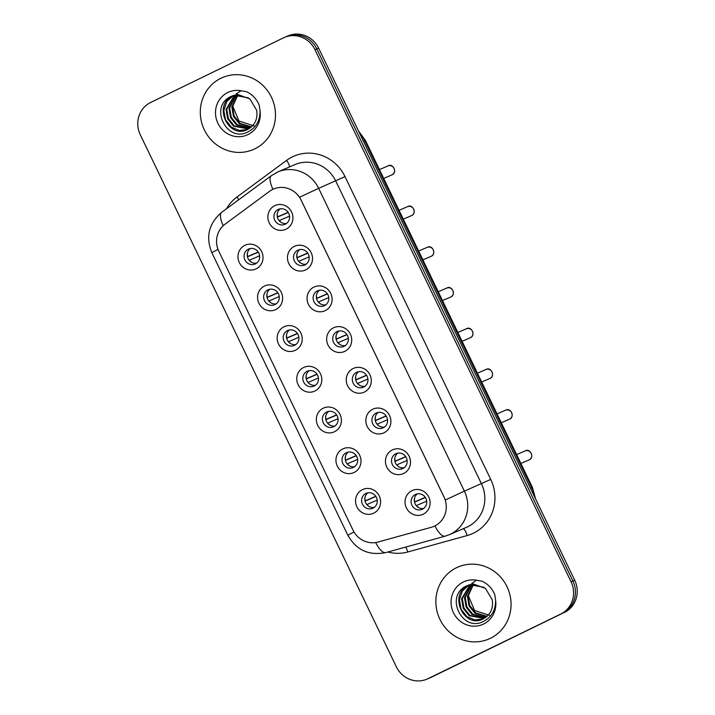 <?xml version="1.0" encoding="UTF-8"?>
<svg xmlns="http://www.w3.org/2000/svg" width="715" height="715" viewBox="0 0 715 715"><rect width="100%" height="100%" fill="white"/><g stroke="black" fill="none" stroke-linecap="round" stroke-linejoin="round"><path stroke-width="1.07" d="M275.758 309.577A13.049 12.432 66.8 0 1 258.919 303.258A13.049 12.432 66.8 0 1 264.443 286.054A13.049 12.432 66.8 0 1 281.281 292.372A13.049 12.432 66.8 0 1 275.758 309.577M267.928 289.879A8.16 7.767 -113.2 0 0 264.398 300.461A8.16 7.767 -113.2 0 0 275.007 304.572A8.16 7.767 -113.2 0 0 278.528 293.99A8.16 7.767 -113.2 0 0 267.928 289.879M295.349 350.287A13.049 12.432 66.8 0 1 278.51 343.969A13.049 12.432 66.8 0 1 284.034 326.773A13.049 12.432 66.8 0 1 300.872 333.092A13.049 12.432 66.8 0 1 295.349 350.287M287.519 330.589A8.16 7.767 -113.2 0 0 283.998 341.18A8.16 7.767 -113.2 0 0 294.598 345.291A8.16 7.767 -113.2 0 0 298.128 334.709A8.16 7.767 -113.2 0 0 287.519 330.589M314.949 391.007A13.049 12.432 66.8 0 1 298.11 384.688A13.049 12.432 66.8 0 1 303.625 367.483A13.049 12.432 66.8 0 1 320.472 373.802A13.049 12.432 66.8 0 1 314.949 391.007M307.119 371.308A8.16 7.767 -113.2 0 0 303.589 381.89A8.16 7.767 -113.2 0 0 314.189 386.011A8.16 7.767 -113.2 0 0 317.719 375.429A8.16 7.767 -113.2 0 0 307.119 371.308M334.54 431.717A13.049 12.432 66.8 0 1 317.701 425.407A13.049 12.432 66.8 0 1 323.225 408.202A13.049 12.432 66.8 0 1 340.063 414.521A13.049 12.432 66.8 0 1 334.54 431.717M326.71 412.028A8.16 7.767 -113.2 0 0 323.18 422.61A8.16 7.767 -113.2 0 0 333.789 426.721A8.16 7.767 -113.2 0 0 337.319 416.139A8.16 7.767 -113.2 0 0 326.71 412.028M354.139 472.436A13.049 12.432 66.8 0 1 337.301 466.117A13.049 12.432 66.8 0 1 342.816 448.922A13.049 12.432 66.8 0 1 359.663 455.232A13.049 12.432 66.8 0 1 354.139 472.436M346.31 452.738A8.16 7.767 -113.2 0 0 342.78 463.32A8.16 7.767 -113.2 0 0 353.38 467.44A8.16 7.767 -113.2 0 0 356.91 456.858A8.16 7.767 -113.2 0 0 346.31 452.738M373.731 513.155A13.049 12.432 66.8 0 1 356.892 506.837A13.049 12.432 66.8 0 1 362.416 489.632A13.049 12.432 66.8 0 1 379.254 495.951A13.049 12.432 66.8 0 1 373.731 513.155M365.901 493.457A8.16 7.767 -113.2 0 0 362.371 504.039A8.16 7.767 -113.2 0 0 372.98 508.159A8.16 7.767 -113.2 0 0 376.51 497.569A8.16 7.767 -113.2 0 0 365.901 493.457M256.158 268.858A13.049 12.432 66.8 0 1 239.319 262.539A13.049 12.432 66.8 0 1 244.843 245.343A13.049 12.432 66.8 0 1 261.681 251.653A13.049 12.432 66.8 0 1 256.158 268.858M248.337 249.16A8.16 7.767 -113.2 0 0 244.807 259.742A8.16 7.767 -113.2 0 0 255.407 263.862A8.16 7.767 -113.2 0 0 258.937 253.28A8.16 7.767 -113.2 0 0 248.337 249.16M305.654 269.895A13.049 12.432 66.8 0 1 288.815 263.576A13.049 12.432 66.8 0 1 294.33 246.38A13.049 12.432 66.8 0 1 311.177 252.699A13.049 12.432 66.8 0 1 305.654 269.895M297.824 250.205A8.16 7.767 -113.2 0 0 294.294 260.787A8.16 7.767 -113.2 0 0 304.894 264.899A8.16 7.767 -113.2 0 0 308.424 254.317A8.16 7.767 -113.2 0 0 297.824 250.205M325.245 310.614A13.049 12.432 66.8 0 1 308.406 304.295A13.049 12.432 66.8 0 1 313.93 287.09A13.049 12.432 66.8 0 1 330.768 293.409A13.049 12.432 66.8 0 1 325.245 310.614M317.415 290.916A8.16 7.767 -113.2 0 0 313.885 301.498A8.16 7.767 -113.2 0 0 324.494 305.618A8.16 7.767 -113.2 0 0 328.024 295.036A8.16 7.767 -113.2 0 0 317.415 290.916M344.844 351.324A13.049 12.432 66.8 0 1 328.006 345.014A13.049 12.432 66.8 0 1 333.521 327.81A13.049 12.432 66.8 0 1 350.368 334.128A13.049 12.432 66.8 0 1 344.844 351.324M337.015 331.635A8.16 7.767 -113.2 0 0 333.485 342.217A8.16 7.767 -113.2 0 0 344.085 346.328A8.16 7.767 -113.2 0 0 347.615 335.746A8.16 7.767 -113.2 0 0 337.015 331.635M364.435 392.043A13.049 12.432 66.8 0 1 347.597 385.725A13.049 12.432 66.8 0 1 353.121 368.529A13.049 12.432 66.8 0 1 369.959 374.848A13.049 12.432 66.8 0 1 364.435 392.043M356.606 372.345A8.16 7.767 -113.2 0 0 353.076 382.936A8.16 7.767 -113.2 0 0 363.685 387.047A8.16 7.767 -113.2 0 0 367.215 376.465A8.16 7.767 -113.2 0 0 356.606 372.345M384.035 432.763A13.049 12.432 66.8 0 1 367.188 426.444A13.049 12.432 66.8 0 1 372.712 409.239A13.049 12.432 66.8 0 1 389.55 415.558A13.049 12.432 66.8 0 1 384.035 432.763M376.206 413.064A8.16 7.767 -113.2 0 0 372.676 423.646A8.16 7.767 -113.2 0 0 383.276 427.767A8.16 7.767 -113.2 0 0 386.806 417.185A8.16 7.767 -113.2 0 0 376.206 413.064M403.626 473.473A13.049 12.432 66.8 0 1 386.788 467.154A13.049 12.432 66.8 0 1 392.312 449.958A13.049 12.432 66.8 0 1 409.15 456.277A13.049 12.432 66.8 0 1 403.626 473.473M395.797 453.784A8.16 7.767 -113.2 0 0 392.267 464.366A8.16 7.767 -113.2 0 0 402.876 468.477A8.16 7.767 -113.2 0 0 406.406 457.895A8.16 7.767 -113.2 0 0 395.797 453.784M423.226 514.192A13.049 12.432 66.8 0 1 406.379 507.873A13.049 12.432 66.8 0 1 411.903 490.678A13.049 12.432 66.8 0 1 428.741 496.988A13.049 12.432 66.8 0 1 423.226 514.192M415.397 494.494A8.16 7.767 -113.2 0 0 411.867 505.076A8.16 7.767 -113.2 0 0 422.467 509.196A8.16 7.767 -113.2 0 0 425.997 498.614A8.16 7.767 -113.2 0 0 415.397 494.494M286.054 229.184A13.049 12.432 66.8 0 1 269.215 222.866A13.049 12.432 66.8 0 1 274.739 205.661A13.049 12.432 66.8 0 1 291.577 211.98A13.049 12.432 66.8 0 1 286.054 229.184M278.224 209.486A8.16 7.767 -113.2 0 0 274.694 220.068A8.16 7.767 -113.2 0 0 285.303 224.188A8.16 7.767 -113.2 0 0 288.833 213.606A8.16 7.767 -113.2 0 0 278.224 209.486M276.196 303.848A8.16 7.767 66.8 0 1 269.921 289.235M295.796 344.567A8.16 7.767 66.8 0 1 289.521 329.955M315.387 385.278A8.16 7.767 66.8 0 1 309.112 370.665M334.978 425.997A8.16 7.767 66.8 0 1 328.712 411.384M354.577 466.716A8.16 7.767 66.8 0 1 348.303 452.094M374.168 507.427A8.16 7.767 66.8 0 1 367.903 492.814M256.605 263.138A8.16 7.767 66.8 0 1 250.33 248.516M306.092 264.175A8.16 7.767 66.8 0 1 299.817 249.562M325.683 304.885A8.16 7.767 66.8 0 1 319.417 290.272M345.282 345.604A8.16 7.767 66.8 0 1 339.008 330.991M364.873 386.323A8.16 7.767 66.8 0 1 358.608 371.711M384.473 427.034A8.16 7.767 66.8 0 1 378.199 412.421M404.064 467.753A8.16 7.767 66.8 0 1 397.799 453.14M423.664 508.472A8.16 7.767 66.8 0 1 417.39 493.85M286.492 223.455A8.16 7.767 66.8 0 1 280.226 208.843M269.564 191.316A22.022 20.985 66.8 0 1 272.701 189.421A22.022 20.985 66.8 0 1 273.568 189.028A22.022 20.985 66.8 0 1 301.113 200.084L444.015 496.997A22.022 20.985 66.8 0 1 433.826 526.419A22.022 20.985 66.8 0 1 431.27 527.312L377.994 542.05A22.022 20.985 66.8 0 1 352.995 530.101L218.835 251.322A22.022 20.985 66.8 0 1 225.019 224.197L269.564 191.316M220.917 78.266A39.155 37.296 -113.2 0 0 203.972 129.066A39.155 37.296 -113.2 0 0 253.333 149.524A39.155 37.296 -113.2 0 0 254.871 148.827A39.155 37.296 -113.2 0 0 271.816 98.027A39.155 37.296 -113.2 0 0 222.454 77.569A39.155 37.296 -113.2 0 0 220.917 78.266A39.155 37.296 -113.2 0 0 203.972 129.066A39.155 37.296 -113.2 0 0 253.333 149.524A39.155 37.296 -113.2 0 0 254.871 148.827A39.155 37.296 -113.2 0 0 271.816 98.027A39.155 37.296 -113.2 0 0 222.454 77.569A39.155 37.296 -113.2 0 0 220.917 78.266M456.483 567.737A39.155 37.296 -113.2 0 0 439.537 618.538A39.155 37.296 -113.2 0 0 488.899 638.996A39.155 37.296 -113.2 0 0 490.436 638.298A39.155 37.296 -113.2 0 0 507.382 587.498A39.155 37.296 -113.2 0 0 458.02 567.04A39.155 37.296 -113.2 0 0 456.483 567.737A39.155 37.296 -113.2 0 0 439.537 618.538A39.155 37.296 -113.2 0 0 488.899 638.996A39.155 37.296 -113.2 0 0 490.436 638.298A39.155 37.296 -113.2 0 0 507.382 587.498A39.155 37.296 -113.2 0 0 458.02 567.04A39.155 37.296 -113.2 0 0 456.483 567.737M299.674 197.161L445.4 499.964L464.375 491.125A32.631 31.085 66.8 0 1 450.566 534.123A32.631 31.085 66.8 0 1 449.288 534.713L466.377 527.375A32.631 31.085 -113.2 0 0 467.664 526.794A32.631 31.085 -113.2 0 0 481.463 483.787L335.737 180.993A32.631 31.085 -113.2 0 0 294.92 164.611L277.831 171.949A32.631 31.085 66.8 0 1 318.649 188.331L299.674 197.161M273.765 188.939L275.784 188.197M426.98 679.125L430.627 677.561A24.471 23.309 -113.2 0 0 431.592 677.123L562.535 613.291A24.471 23.309 -113.2 0 0 572.894 581.036L316.808 48.942A24.471 23.309 -113.2 0 0 286.197 36.653A24.471 23.309 -113.2 0 1 316.808 48.942L572.894 581.036A24.471 23.309 -113.2 0 1 562.535 613.291L429.769 677.909L560.712 614.069A24.471 23.309 -113.2 0 0 571.071 581.822L314.984 49.719A24.471 23.309 -113.2 0 0 284.373 37.439A24.471 23.309 -113.2 0 0 283.408 37.877L150.642 102.495A24.471 23.309 -113.2 0 0 140.283 134.751L396.369 666.845A24.471 23.309 -113.2 0 0 426.98 679.125A24.471 23.309 -113.2 0 0 427.945 678.687L560.712 614.069M428.803 678.347A24.471 23.309 -113.2 0 0 429.769 677.909A24.471 23.309 -113.2 0 1 428.803 678.347M375.661 542.551A28.546 8.607 74.5 0 0 385.796 552.579L445.168 536.161A28.546 8.607 74.5 0 1 434.935 525.927L434.13 526.294M564.358 612.505A24.471 23.309 -113.2 0 0 574.717 580.249L318.631 48.155A24.471 23.309 -113.2 0 0 288.02 35.875L284.373 37.439M277.357 217.146L288.217 212.489M277.313 216.967L288.109 212.328M277.438 212.909A8.973 8.544 -113.2 0 0 277.5 216.877M289.539 216.145L279.261 220.56A8.973 8.544 -113.2 0 0 281.63 222.678M247.551 252.583A8.973 8.544 -113.2 0 0 247.605 256.56L258.222 252.002M247.462 256.819L258.321 252.163M259.643 255.827L249.374 260.233A8.973 8.544 -113.2 0 0 251.743 262.351M296.948 257.865L307.816 253.199M296.913 257.686L307.709 253.039M297.038 253.619A8.973 8.544 -113.2 0 0 297.091 257.597M309.139 256.864L298.861 261.27A8.973 8.544 -113.2 0 0 301.23 263.388M316.548 298.575L327.407 293.919M316.504 298.396L327.3 293.758M316.629 294.339A8.973 8.544 -113.2 0 0 316.691 298.316M328.73 297.583L318.452 301.989A8.973 8.544 -113.2 0 0 320.82 304.107M336.139 339.294L347.007 334.629M336.104 339.116L346.9 334.477M336.229 335.058A8.973 8.544 -113.2 0 0 336.282 339.026M348.33 338.293L338.052 342.7A8.973 8.544 -113.2 0 0 340.42 344.818M355.739 380.014L366.598 375.348M355.695 379.835L366.491 375.187M355.82 375.768A8.973 8.544 -113.2 0 0 355.873 379.745M367.921 379.013L357.643 383.419A8.973 8.544 -113.2 0 0 360.011 385.537M267.142 293.302A8.973 8.544 -113.2 0 0 267.195 297.27L277.813 292.721M267.053 297.538L277.921 292.873M279.243 296.537L268.965 300.944A8.973 8.544 -113.2 0 0 271.334 303.062M286.742 334.012A8.973 8.544 -113.2 0 0 286.795 337.989L297.413 333.431M286.652 338.258L297.512 333.592M298.834 337.257L288.565 341.663A8.973 8.544 -113.2 0 0 290.925 343.781M306.333 374.731A8.973 8.544 -113.2 0 0 306.386 378.7L317.004 374.151M306.243 378.968L317.111 374.311M318.434 377.967L308.156 382.382A8.973 8.544 -113.2 0 0 310.524 384.5M236.388 94.8L231.124 96.382C208.753 106.124 226.36 142.58 247.14 132.302C255.782 128.182 260.081 121.032 260.046 110.87L259.205 105.15C256.658 98.992 252.44 94.523 246.559 91.743L241.035 90.734L236.182 93.924L249.884 98.947L256.676 110.298C257.927 118.86 254.978 125.197 247.846 129.326L247.14 129.647M251.197 127.118L239.328 123.74L233.456 116.357L231.821 106.919L237.657 94.711M251.51 126.85L240.052 123.427L234.18 116.053L232.545 106.607L238.068 94.693M249.91 128.11L236.433 124.982L230.561 117.6L228.925 108.162L236.048 94.863M250.241 127.878L237.157 124.669L231.285 117.296L229.649 107.849L236.442 94.809M248.552 128.95L233.546 126.224L227.665 118.842L226.029 109.404L234.502 95.175M248.9 128.754L234.27 125.912L228.389 118.538L226.753 109.091L234.878 95.086M247.846 129.326C228.434 140.051 211.953 104.578 233.296 95.47M247.497 129.487L239.212 130.452L231.374 127.154L225.502 119.771L223.858 110.333L226.744 101.655L233.394 95.488M254.075 125.894L239.016 121.058L232.616 105.802M471.954 584.271L466.689 585.853C444.319 595.595 461.926 632.051 482.705 621.773C491.348 617.644 495.647 610.503 495.611 600.341L494.771 594.621C492.224 588.463 488.014 583.994 482.125 581.215L476.601 580.205L471.757 583.395L485.449 588.418L492.242 599.769C493.493 608.331 490.544 614.668 483.412 618.797L482.705 619.119M486.763 616.589L474.894 613.211L469.022 605.828L467.387 596.39L473.223 584.182M487.076 616.321L475.618 612.898L469.746 605.525L468.111 596.078L473.634 584.164M485.476 617.581L471.998 614.453L466.126 607.071L464.491 597.633L471.614 584.334M485.807 617.349L472.722 614.14L466.85 606.767L465.215 597.32L472.007 584.28M484.118 618.421L469.112 615.695L463.24 608.313L461.595 598.875L470.068 584.647M484.466 618.225L469.835 615.383L463.955 608L462.319 598.562L470.443 584.557M483.412 618.797C463.999 629.522 447.519 594.049 468.861 584.942M483.063 618.958L474.778 619.914L466.94 616.625L461.068 609.243L459.423 599.805L462.31 591.126L468.96 584.959M489.641 615.365L474.59 610.53L468.182 595.264M375.33 420.724L386.198 416.067M375.295 420.545L386.091 415.907M375.42 416.488A8.973 8.544 -113.2 0 0 375.473 420.456M387.512 419.723L377.243 424.138A8.973 8.544 -113.2 0 0 379.611 426.256M394.93 461.443L405.789 456.778M394.886 461.264L405.682 456.617M395.011 457.207A8.973 8.544 -113.2 0 0 395.064 461.175M407.112 460.442L396.834 464.848A8.973 8.544 -113.2 0 0 399.202 466.967M414.521 502.153L425.389 497.497M414.477 501.975L425.282 497.336M414.611 497.917A8.973 8.544 -113.2 0 0 414.664 501.894M426.703 501.161L416.434 505.568A8.973 8.544 -113.2 0 0 418.802 507.686M325.924 415.451A8.973 8.544 -113.2 0 0 325.986 419.419L336.595 414.861M325.843 419.687L336.702 415.022M338.025 418.686L327.756 423.092A8.973 8.544 -113.2 0 0 330.116 425.211M345.524 456.161A8.973 8.544 -113.2 0 0 345.577 460.138L356.195 455.58M345.434 460.397L356.302 455.741M357.625 459.405L347.347 463.812A8.973 8.544 -113.2 0 0 349.715 465.93M365.115 496.88A8.973 8.544 -113.2 0 0 365.177 500.849L375.786 496.299M365.034 501.117L375.893 496.46M377.216 500.116L366.938 504.522A8.973 8.544 -113.2 0 0 369.306 506.649M490.731 479.408L464.375 491.125L318.649 188.331L345.005 176.614L490.731 479.408A40.782 38.851 66.8 0 1 473.482 533.167A40.782 38.851 66.8 0 1 467.145 535.562L407.773 551.98A40.782 38.851 66.8 0 1 387.852 552.007M276.544 172.538A32.631 31.085 66.8 0 1 277.831 171.949L271.396 175.64A28.546 8.473 53.6 0 0 272.924 189.314M354.005 531.969L347.83 535.231L211.837 252.654L218.004 249.392M211.837 252.654C205.491 236.862 208.798 223.402 221.748 212.275A28.546 8.473 53.6 0 0 223.187 225.726M226.539 208.735A40.782 38.851 66.8 0 1 236.942 197.018L286.581 160.383A40.782 38.851 66.8 0 1 345.005 176.614M571.071 581.822L574.717 580.249M314.984 49.719L318.631 48.155M427.945 678.687L431.592 677.123M236.942 197.018A8.16 2.422 -126.4 0 1 238.649 199.798M286.581 160.383A8.16 2.422 -126.4 0 1 289.521 166.926M405.718 547.073A8.16 2.458 -105.5 0 1 407.773 551.98M463.257 528.716A8.16 2.458 -105.5 0 1 467.145 535.562M534.623 496.952A32.631 31.085 -113.2 0 0 531.701 487.71L364.748 140.819A32.631 31.085 -113.2 0 0 359.359 132.776M363.488 141.356L365.472 140.542L532.425 487.433L530.441 488.256M383.705 178.419L391.811 174.943A4.898 4.665 -113.2 0 0 394.126 168.508A4.898 4.665 -113.2 0 0 387.95 165.943L379.459 169.589M403.296 219.139L411.411 215.662A4.898 4.665 -113.2 0 0 413.717 209.218A4.898 4.665 -113.2 0 0 407.55 206.662L399.05 210.308M422.896 259.849L431.002 256.372A4.898 4.665 -113.2 0 0 433.317 249.937A4.898 4.665 -113.2 0 0 427.141 247.381L418.641 251.028M442.487 300.568L450.602 297.091A4.898 4.665 -113.2 0 0 452.908 290.647A4.898 4.665 -113.2 0 0 446.741 288.091L438.241 291.738M462.087 341.287L470.193 337.802A4.898 4.665 -113.2 0 0 472.508 331.367A4.898 4.665 -113.2 0 0 466.332 328.811L457.832 332.457M241.035 90.734A23.336 22.228 -113.2 0 0 227.772 92.521A23.336 22.228 -113.2 0 0 217.905 123.275A23.336 22.228 -113.2 0 0 248.016 134.572A23.336 22.228 -113.2 0 0 260.046 110.87M476.601 580.205A23.336 22.228 -113.2 0 0 463.338 581.992A23.336 22.228 -113.2 0 0 453.471 612.746A23.336 22.228 -113.2 0 0 483.581 624.043A23.336 22.228 -113.2 0 0 495.611 600.341M481.678 381.998L489.793 378.521A4.898 4.665 -113.2 0 0 492.099 372.086A4.898 4.665 -113.2 0 0 485.932 369.53L477.432 373.176M501.278 422.717L509.384 419.24A4.898 4.665 -113.2 0 0 511.699 412.796A4.898 4.665 -113.2 0 0 505.523 410.24L497.023 413.887M520.869 463.436L528.984 459.951A4.898 4.665 -113.2 0 0 531.29 453.516A4.898 4.665 -113.2 0 0 525.123 450.959L516.623 454.606M385.796 552.579C368.931 555.904 356.276 550.121 347.83 535.231M271.396 175.64L221.748 212.275M445.168 536.161L449.288 534.713M358.438 130.872L365.472 140.542M535.598 498.972L532.425 487.433M387.95 165.943C393.107 162.707 397.549 172.664 392.026 174.844M407.55 206.662C412.707 203.418 417.149 213.383 411.617 215.564M427.141 247.381C432.298 244.137 436.74 254.102 431.217 256.274M446.741 288.091C451.898 284.856 456.34 294.812 450.808 296.993M466.332 328.811C471.489 325.566 475.931 335.532 470.399 337.712M234.145 95.265L248.391 97.812M469.71 584.736L483.957 587.283M485.932 369.53C491.089 366.286 495.531 376.242 489.998 378.423M505.523 410.24C510.68 407.005 515.122 416.961 509.589 419.142M525.123 450.959C530.28 447.715 534.722 457.68 529.189 459.861"/></g></svg>
